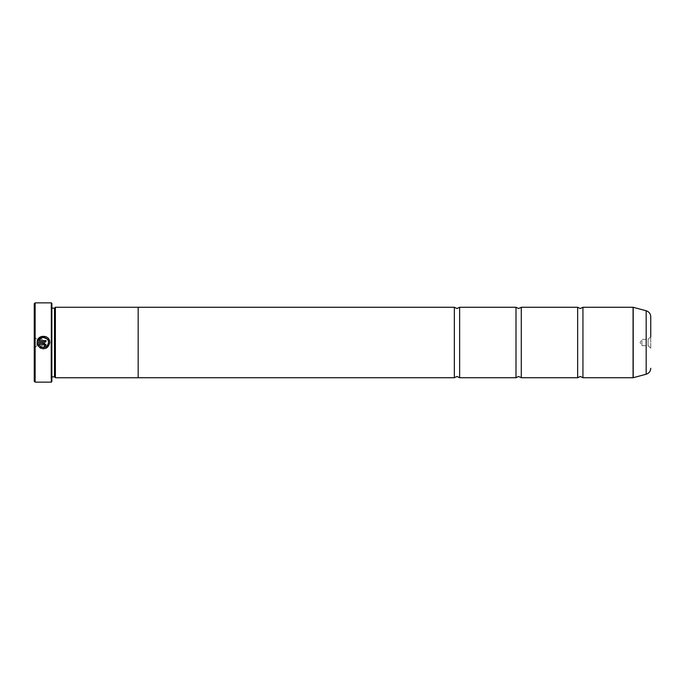 <?xml version="1.0" encoding="UTF-8"?>
<svg xmlns="http://www.w3.org/2000/svg" width="685" height="685" viewBox="0 0 685 685"><rect width="100%" height="100%" fill="white"/><g stroke="black" fill="none" stroke-linecap="round" stroke-linejoin="round"><path stroke-width="0.51" stroke-dasharray="3.42 2.57" d="M582.935 377.726L582.935 307.274M521.285 377.726L521.285 307.274M459.635 377.726L459.635 307.274M46.143 348.211L43.463 348.819M42.667 348.768L40.937 348.305M41.477 347.158L45.672 347.03M47.736 345.154L48.498 342.5M39.43 347.389L40.329 346.49M47.334 339.263L42.658 337.491L38.745 340.591L45.963 340.591L45.963 341.858L37.144 341.858L37.307 340.942M47.128 337.354L48.01 338.116M49.645 341.293L49.765 342.5M44.071 346.918L44.705 345.017M34.25 303.746L34.25 381.254M35.132 382.136L35.132 302.864M650.75 348.314L650.75 336.686L648.104 339.332L648.104 342.5L648.104 339.332L641.939 339.332L641.939 342.5L641.939 339.332L640.038 342.5L641.939 345.668L641.939 342.5L641.939 345.668L648.104 345.668L648.104 342.5L648.104 345.668L650.75 348.314L650.75 316.718M36.896 342.5L36.896 345.668L36.896 342.5M43.061 342.5L43.061 345.668L43.061 342.5M51.863 381.605L51.863 303.395M51.332 302.864L51.332 382.136M54.509 308.139L54.509 376.861M55.391 307.257L55.391 377.743M50.981 342.5L50.981 378.274L50.981 342.5M577.652 377.726L577.652 307.274M138.173 307.257L138.173 377.743M516.002 377.726L516.002 307.274M454.352 377.726L454.352 307.274M34.25 342.5L34.25 336.686L34.25 342.5M39.439 345.591L38.54 346.49L37.589 344.915M44.071 344.392L38.745 344.392M37.144 343.125L44.071 343.125M48.421 341.618L47.839 340M633.068 307.274L633.068 377.726M633.205 377.709L633.205 307.291M51.863 342.5L51.863 308.139L51.863 342.5M646.178 310.767L646.178 374.233M34.25 336.686L36.896 339.332L43.061 339.332L44.962 342.5L43.061 345.668L36.896 345.668L34.25 348.314M51.863 376.861L50.981 377.743M50.981 378.274L51.863 379.156M50.981 306.726L51.863 305.844M51.863 308.139L50.981 307.257"/><path stroke-width="1.03" d="M582.935 377.726L633.068 377.726L633.068 307.274L582.935 307.274L582.935 377.726L580.289 376.493L577.652 377.726L521.285 377.726L518.639 376.493L516.002 377.726L459.635 377.726L456.989 376.493L454.352 377.726L138.173 377.726L138.173 307.257L55.391 307.257L55.391 377.743L138.173 377.743M577.652 377.726L577.652 307.274L521.285 307.274L521.285 377.726M516.002 377.726L516.002 307.274L459.635 307.274L459.635 377.726M40.937 348.305L39.43 347.389C44.902 350.044 48.352 348.408 49.765 342.5L46.143 348.211M43.463 348.819L42.667 348.768M49.765 342.491C50.168 334.734 37.521 334.092 37.144 341.858L45.963 341.858L45.963 340.591L38.745 340.591C40.466 335.504 48.806 337.123 48.498 342.491L48.498 342.491C47.411 347.167 44.688 348.494 40.329 346.49L41.477 347.158M45.672 347.03L47.736 345.154M37.307 340.942L40.672 336.806L46.006 336.712L47.128 337.354M48.01 338.116L49.645 341.293M44.071 343.125L37.144 343.125L38.54 346.49L39.439 345.591L38.745 344.392L44.071 344.392L44.705 345.017L44.071 346.918L45.963 345.017L44.071 343.125L45.963 345.017L44.071 346.918M45.827 344.298L45.963 345.017M35.132 382.136L34.25 381.254L34.25 303.746L35.132 302.864L35.132 382.136L51.332 382.136L51.332 302.864L35.132 302.864M650.75 336.686L650.75 316.718C650.57 313.704 649.046 311.726 646.178 310.767L633.205 307.291L633.205 377.709L646.178 374.233L646.178 310.767M51.332 302.864L51.863 303.395L51.863 381.605L51.332 382.136M51.863 376.861L54.509 376.861L54.509 308.139L55.391 307.257M138.173 307.274L454.352 307.274L454.352 377.726M40.329 346.49L39.43 347.389M37.589 344.915L37.144 343.125M38.745 344.392L39.439 345.591M44.705 345.017L44.071 344.392M48.498 342.491L48.421 341.618M47.839 340L47.334 339.263M582.935 307.274L580.289 308.507L577.652 307.274M521.285 307.274L518.639 308.507L516.002 307.274M459.635 307.274L456.989 308.507L454.352 307.274M54.509 308.139L51.863 308.139M646.178 374.233C649.046 373.274 650.57 371.296 650.75 368.282M54.509 376.861L55.391 377.743"/></g></svg>

